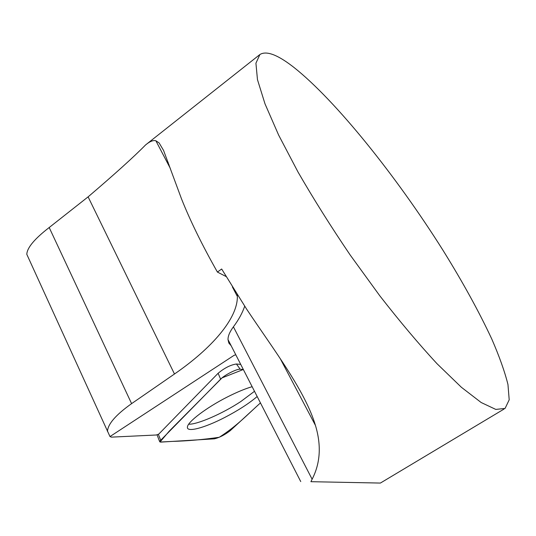 <?xml version="1.0" encoding="UTF-8"?>
<svg xmlns="http://www.w3.org/2000/svg" width="536" height="536" viewBox="0 0 536 536"><rect width="100%" height="100%" fill="white"/><g stroke="black" fill="none" stroke-linecap="round" stroke-linejoin="round"><path stroke-width="0.8" d="M240.724 364.413L236.43 364.004C230.614 364.862 224.517 367.951 218.125 373.264L158.763 434.113L156.284 434.998L111.421 437.135L109.987 436.565L234.192 355.261L235.813 354.825M168.92 164.431L168.445 164.8M292.113 66.022C276.918 54.444 266.178 50.612 259.893 54.531L255.927 63.194L257.468 79.643L264.985 103.81L278.62 135.045L298.023 172.036C313.567 198.99 330.953 226.641 350.182 255.002L379.836 295.845C399.91 321.613 418.991 344.259 437.095 363.783L461.375 387.267L481.154 402.509L495.793 409.417L505.08 408.432L509.2 399.802L507.961 384.52C504.718 371.515 499.311 356.333 491.747 338.96C478.889 311.416 462.535 281.702 442.682 249.796C396.432 176.398 335.925 100.674 293.956 67.436L292.113 66.022M167.433 162.87L168.163 162.308M109.987 436.565L26.8 254.319C27.102 247.759 34.565 238.828 49.191 227.525L88.105 196.859C114.784 174.093 133.913 156.82 145.47 145.042C149.718 141.45 153.175 140.023 155.855 140.76L159.105 142.918L163.56 150.428L181.516 198.883C190.233 220.792 202.193 245.186 217.408 272.06L221.663 269.005L246.513 308.957C274.124 350.45 305.346 390.912 315.644 426.06C321.446 445.724 320.267 463.446 312.12 479.218L233.408 326.826C238.761 319.63 242.52 312.756 244.684 306.197M504.108 409.015L380.386 483.063L310.913 481.69L312.12 479.218M231.137 345.7L228.839 343.047L228.008 339.583C227.947 336.059 229.75 331.804 233.408 326.826M226.078 276.529L217.408 272.06M107.481 431.514C107.743 424.17 115.783 414.871 131.601 403.628L174.481 374.007C211.975 348.199 237.756 318.418 237.354 296.435L237.267 294.733M380.386 483.063L310.913 481.69M188.692 424.211C197.523 424.572 222.634 413.558 240.724 401.598L254.493 391.293M220.611 379.173L159.561 441.416L160.813 442.106L214.353 438.837C219.465 437.617 224.772 434.884 230.272 430.629L260.442 402.911C247.277 414.71 237.649 425.39 219.278 437.276C203.425 439.6 187.781 440.974 172.344 441.403L159.989 442.039L169.142 431.252L222.031 377.887L243.331 369.498L240.215 369.23C236.979 368.701 224.51 375.012 220.611 379.173L218.125 373.264M252.134 386.69C245.186 388.707 236.932 392.138 227.378 396.975C206.548 407.494 187.64 421.852 187.433 426.978C186.32 432.833 204.477 427.976 224.624 417.524C238.125 410.502 248.972 403.501 257.173 396.519M131.601 403.628L49.191 227.525M174.481 374.007L88.105 196.859M158.341 434.261L160.579 439.922M236.43 364.004L240.215 369.23M145.464 145.028L259.591 54.766M300.743 481.576L228.008 339.583M315.456 425.423L280.254 358.638M237.354 296.435L232.356 286.887M170.301 168.338L155.862 140.754M157.041 434.723L159.561 441.416"/></g></svg>
